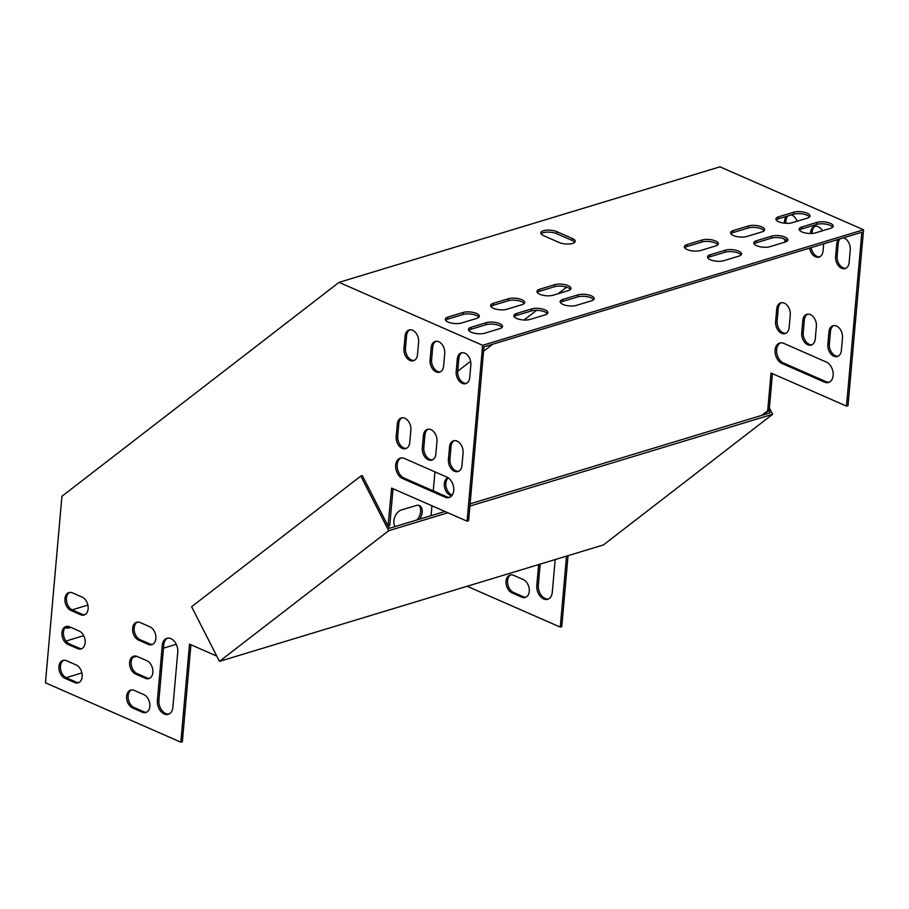<?xml version="1.0" encoding="UTF-8"?>
<svg xmlns="http://www.w3.org/2000/svg" width="909" height="909" viewBox="0 0 909 909"><rect width="100%" height="100%" fill="white"/><g stroke="black" fill="none" stroke-linecap="round" stroke-linejoin="round"><path stroke-width="1.36" d="M70.925 610.462A9.499 6.511 73.1 0 1 64.971 601.11A9.499 6.511 73.1 0 1 68.948 592.577A9.499 6.511 73.1 0 1 72.481 592.873L82.151 597.111A9.499 6.511 73.1 0 1 88.105 606.462A9.499 6.511 73.1 0 1 84.128 614.995A9.499 6.511 73.1 0 1 80.594 614.7L70.925 610.462L72.436 610.007L82.105 614.245A9.499 6.511 -106.9 0 0 84.867 614.7M67.925 644.379A9.499 6.511 73.1 0 1 61.971 635.027A9.499 6.511 73.1 0 1 65.948 626.506A9.499 6.511 73.1 0 1 69.482 626.79L79.151 631.039A9.499 6.511 73.1 0 1 85.116 640.39A9.499 6.511 73.1 0 1 81.14 648.912A9.499 6.511 73.1 0 1 77.606 648.617L67.925 644.379L69.448 643.924L79.117 648.162A9.499 6.511 -106.9 0 0 81.867 648.617M64.937 678.307A9.499 6.511 73.1 0 1 58.971 668.944A9.499 6.511 73.1 0 1 62.96 660.423A9.499 6.511 73.1 0 1 66.493 660.718L76.163 664.956A9.499 6.511 73.1 0 1 82.117 674.308A9.499 6.511 73.1 0 1 78.14 682.841A9.499 6.511 73.1 0 1 74.606 682.545L64.937 678.307L66.448 677.841L76.117 682.08A9.499 6.511 -106.9 0 0 78.878 682.534M397.313 424.048L396.199 436.604A9.499 6.511 -106.9 0 0 398.937 445.728A9.499 6.511 -106.9 0 0 405.732 448.66A9.499 6.511 -106.9 0 0 409.743 442.547L410.857 429.98A9.499 6.511 -106.9 0 0 408.118 420.856A9.499 6.511 -106.9 0 0 401.323 417.924A9.499 6.511 -106.9 0 0 397.313 424.048L398.824 423.583A9.499 6.511 73.1 0 1 402.108 417.765M405.073 336.103L403.971 348.67A9.499 6.511 -106.9 0 0 406.698 357.794A9.499 6.511 -106.9 0 0 413.493 360.725A9.499 6.511 -106.9 0 0 417.504 354.601L418.617 342.034A9.499 6.511 -106.9 0 0 415.89 332.91A9.499 6.511 -106.9 0 0 409.095 329.978A9.499 6.511 -106.9 0 0 405.073 336.103L406.596 335.648A9.499 6.511 73.1 0 1 409.868 329.819M423.424 435.491L422.31 448.057A9.499 6.511 -106.9 0 0 425.048 457.182A9.499 6.511 -106.9 0 0 431.843 460.113A9.499 6.511 -106.9 0 0 435.854 453.989L436.968 441.433A9.499 6.511 -106.9 0 0 434.229 432.309A9.499 6.511 -106.9 0 0 427.435 429.378A9.499 6.511 -106.9 0 0 423.424 435.491L424.935 435.036A9.499 6.511 73.1 0 1 428.219 429.207M431.196 347.556L430.082 360.112A9.499 6.511 -106.9 0 0 432.809 369.236A9.499 6.511 -106.9 0 0 439.604 372.167A9.499 6.511 -106.9 0 0 443.626 366.054L444.728 353.487A9.499 6.511 -106.9 0 0 442.001 344.363A9.499 6.511 -106.9 0 0 435.206 341.432A9.499 6.511 -106.9 0 0 431.196 347.556L432.707 347.09A9.499 6.511 73.1 0 1 435.979 341.273M449.535 446.944L448.432 459.499A9.499 6.511 -106.9 0 0 451.159 468.624A9.499 6.511 -106.9 0 0 457.954 471.555A9.499 6.511 -106.9 0 0 461.965 465.442L463.079 452.875A9.499 6.511 -106.9 0 0 460.34 443.751A9.499 6.511 -106.9 0 0 453.546 440.82A9.499 6.511 -106.9 0 0 449.535 446.944L451.046 446.478A9.499 6.511 73.1 0 1 454.33 440.66M446.876 477.089L404.323 458.431A10.851 7.442 -106.9 0 0 400.278 458.102A10.851 7.442 -106.9 0 0 395.733 467.851A10.851 7.442 -106.9 0 0 402.551 478.532L445.103 497.189A10.851 7.442 -106.9 0 0 449.137 497.53A10.851 7.442 -106.9 0 0 453.682 487.781A10.851 7.442 -106.9 0 0 446.876 477.089M457.307 358.998L456.193 371.565A9.499 6.511 -106.9 0 0 458.92 380.689A9.499 6.511 -106.9 0 0 465.715 383.621A9.499 6.511 -106.9 0 0 469.737 377.496L470.839 364.941A9.499 6.511 -106.9 0 0 468.112 355.817A9.499 6.511 -106.9 0 0 461.317 352.885A9.499 6.511 -106.9 0 0 457.307 358.998L458.818 358.544A9.499 6.511 73.1 0 1 462.09 352.715M339.046 282.358L482.622 345.306L863.55 229.784L719.973 166.824L339.046 282.358L61.926 496.291L45.45 682.807L180.846 742.176L189.504 644.117L216.751 656.071M388.018 525.993L391.609 488.099L467.09 521.187L482.622 345.306M172.869 707.361A10.851 7.442 73.1 0 1 168.279 714.349A10.851 7.442 73.1 0 1 160.518 710.997A10.851 7.442 73.1 0 1 157.393 700.578L162.279 645.299A10.851 7.442 73.1 0 1 166.87 638.3A10.851 7.442 73.1 0 1 174.63 641.652A10.851 7.442 73.1 0 1 177.755 652.083L172.869 707.361M132.634 707.986A9.499 6.511 73.1 0 1 126.669 698.635A9.499 6.511 73.1 0 1 130.657 690.101A9.499 6.511 73.1 0 1 134.191 690.397L143.861 694.635A9.499 6.511 73.1 0 1 149.815 703.986A9.499 6.511 73.1 0 1 145.838 712.52A9.499 6.511 73.1 0 1 142.304 712.224L132.634 707.986L134.146 707.532L143.815 711.77A9.499 6.511 -106.9 0 0 146.576 712.224M135.634 674.069A9.499 6.511 73.1 0 1 129.669 664.706A9.499 6.511 73.1 0 1 133.646 656.184A9.499 6.511 73.1 0 1 137.179 656.48L146.849 660.718A9.499 6.511 73.1 0 1 152.814 670.069A9.499 6.511 73.1 0 1 148.837 678.603A9.499 6.511 73.1 0 1 145.304 678.307L135.634 674.069L137.145 673.603L146.815 677.841A9.499 6.511 -106.9 0 0 149.565 678.296M138.623 640.141A9.499 6.511 73.1 0 1 132.669 630.789A9.499 6.511 73.1 0 1 136.645 622.267A9.499 6.511 73.1 0 1 140.179 622.551L149.849 626.801A9.499 6.511 73.1 0 1 155.814 636.152A9.499 6.511 73.1 0 1 151.826 644.674A9.499 6.511 73.1 0 1 148.292 644.379L138.623 640.141L140.134 639.686L149.803 643.924A9.499 6.511 -106.9 0 0 152.564 644.379M69.72 592.418A9.499 6.511 -106.9 0 0 66.55 601.213A9.499 6.511 -106.9 0 0 72.436 610.007M66.732 626.335A9.499 6.511 -106.9 0 0 63.562 635.13A9.499 6.511 -106.9 0 0 69.448 643.924M63.732 660.264A9.499 6.511 -106.9 0 0 60.562 669.058A9.499 6.511 -106.9 0 0 66.448 677.841M406.459 448.364A9.499 6.511 73.1 0 1 397.71 436.15L398.824 423.583M414.231 360.418A9.499 6.511 73.1 0 1 405.482 348.204L406.596 335.648M432.582 459.818A9.499 6.511 73.1 0 1 423.821 447.592L424.935 435.036M440.342 371.872A9.499 6.511 73.1 0 1 431.593 359.657L432.707 347.09M458.693 471.26A9.499 6.511 73.1 0 1 449.944 459.045L451.046 446.478M449.875 497.246A10.851 7.442 73.1 0 1 446.614 496.734L404.062 478.077A10.851 7.442 73.1 0 1 397.324 467.953A10.851 7.442 73.1 0 1 401.062 457.931M466.453 383.325A9.499 6.511 73.1 0 1 457.704 371.099L458.818 358.544M467.09 521.187L468.601 520.732L483.952 346.863L861.857 232.25L846.506 406.118L771.025 373.031L767.696 410.72L761.583 415.436M388.279 526.493L389.791 525.322L393.029 488.712M180.846 742.176L182.357 741.71L190.924 644.742M167.642 638.129A10.851 7.442 -106.9 0 0 163.79 644.833L158.905 700.112A10.851 7.442 -106.9 0 0 169.017 714.065M131.43 689.942A9.499 6.511 -106.9 0 0 128.26 698.737A9.499 6.511 -106.9 0 0 134.146 707.532M134.43 656.025A9.499 6.511 -106.9 0 0 131.26 664.82A9.499 6.511 -106.9 0 0 137.145 673.603M137.418 622.097A9.499 6.511 -106.9 0 0 134.248 630.891A9.499 6.511 -106.9 0 0 140.134 639.686M452.239 495.11L451.853 494.939A9.499 6.511 73.1 0 1 446.092 486.849A9.499 6.511 73.1 0 1 448.296 477.895M781.524 302.697A9.499 6.511 -106.9 0 0 778.24 308.515L777.127 321.082A9.499 6.511 -106.9 0 0 785.876 333.296M787.739 215.99A9.499 6.511 -106.9 0 0 786.001 220.58L785.762 223.296M786.126 239.794A9.499 6.511 -106.9 0 0 786.921 241.271M807.635 314.139A9.499 6.511 -106.9 0 0 804.351 319.968L803.238 332.524A9.499 6.511 -106.9 0 0 811.987 344.75M815.396 226.205A9.499 6.511 -106.9 0 0 812.123 232.022L811.987 233.477M811.123 247.634A9.499 6.511 -106.9 0 0 819.759 256.804M833.746 325.592A9.499 6.511 -106.9 0 0 830.462 331.41L829.36 343.977A9.499 6.511 -106.9 0 0 838.109 356.192M780.479 342.863A10.851 7.442 -106.9 0 0 776.74 352.885A10.851 7.442 -106.9 0 0 783.478 363.009L826.031 381.666A10.851 7.442 -106.9 0 0 829.292 382.166M839.961 238.885A9.499 6.511 -106.9 0 0 838.234 243.476L837.121 256.031A9.499 6.511 -106.9 0 0 845.87 268.257M846.506 406.118L848.017 405.664L863.55 229.784M763.094 414.981L769.207 410.254L772.445 373.644M467.112 586.26L560.262 627.108L561.773 626.642L568.045 555.649M548.434 598.997A10.851 7.442 73.1 0 1 538.321 585.044L540.173 564.103M525.993 597.156A9.499 6.511 73.1 0 1 523.232 596.702L513.562 592.452A9.499 6.511 73.1 0 1 507.677 583.669A9.499 6.511 73.1 0 1 510.847 574.874M451.591 495.939L450.341 495.394A9.499 6.511 73.1 0 1 444.421 486.36A9.499 6.511 73.1 0 1 447.944 477.668M790.273 314.912A9.499 6.511 -106.9 0 0 787.535 305.788A9.499 6.511 -106.9 0 0 780.74 302.856A9.499 6.511 -106.9 0 0 776.729 308.98L775.616 321.536A9.499 6.511 -106.9 0 0 778.354 330.66A9.499 6.511 -106.9 0 0 785.149 333.592A9.499 6.511 -106.9 0 0 789.16 327.479L790.273 314.912M797.193 221.217A9.499 6.511 -106.9 0 0 791.262 214.922M786.228 216.444A9.499 6.511 -106.9 0 0 784.49 221.035L784.308 223.16M784.035 238.794A9.499 6.511 -106.9 0 0 785.558 241.942M816.384 326.365A9.499 6.511 -106.9 0 0 813.646 317.241A9.499 6.511 -106.9 0 0 806.851 314.309A9.499 6.511 -106.9 0 0 802.84 320.423L801.727 332.989A9.499 6.511 -106.9 0 0 804.465 342.114A9.499 6.511 -106.9 0 0 811.26 345.045A9.499 6.511 -106.9 0 0 815.271 338.921L816.384 326.365M822.418 230.772A9.499 6.511 -106.9 0 0 814.623 226.364A9.499 6.511 -106.9 0 0 810.612 232.477L810.51 233.522M809.612 248.089A9.499 6.511 -106.9 0 0 819.02 257.099A9.499 6.511 -106.9 0 0 823.043 250.986L823.668 243.828M842.495 337.807A9.499 6.511 -106.9 0 0 839.757 328.683A9.499 6.511 -106.9 0 0 832.962 325.752A9.499 6.511 -106.9 0 0 828.951 331.876L827.849 344.431A9.499 6.511 -106.9 0 0 830.576 353.556A9.499 6.511 -106.9 0 0 837.371 356.487A9.499 6.511 -106.9 0 0 841.382 350.374L842.495 337.807M824.52 382.121A10.851 7.442 -106.9 0 0 828.553 382.462A10.851 7.442 -106.9 0 0 833.099 372.713A10.851 7.442 -106.9 0 0 826.292 362.021L783.74 343.363A10.851 7.442 -106.9 0 0 779.695 343.034A10.851 7.442 -106.9 0 0 775.15 352.783A10.851 7.442 -106.9 0 0 781.967 363.464L824.52 382.121L826.031 381.666M838.45 239.351A9.499 6.511 -106.9 0 0 836.723 243.93L835.61 256.497A9.499 6.511 -106.9 0 0 838.337 265.621A9.499 6.511 -106.9 0 0 845.131 268.553A9.499 6.511 -106.9 0 0 849.154 262.428L850.256 249.873A9.499 6.511 -106.9 0 0 843.484 237.817M566.602 287.176L558.126 293.721M536.617 310.321L524.038 320.025M492.735 344.193L483.565 351.272M470.612 361.271L457.693 371.247M434.945 471.862L433.263 490.883M431.945 505.779L431.071 515.676M560.262 627.108L566.534 556.115M555.183 559.558L552.286 592.293A10.851 7.442 73.1 0 1 547.695 599.281A10.851 7.442 73.1 0 1 539.935 595.929A10.851 7.442 73.1 0 1 536.81 585.51L538.662 564.569M521.721 597.156L512.051 592.918A9.499 6.511 73.1 0 1 506.086 583.567A9.499 6.511 73.1 0 1 510.074 575.033A9.499 6.511 73.1 0 1 513.608 575.329L523.277 579.567A9.499 6.511 73.1 0 1 529.231 588.918A9.499 6.511 73.1 0 1 525.254 597.452A9.499 6.511 73.1 0 1 521.721 597.156L523.232 596.702M418.572 505.29A9.499 5.965 -66.3 0 1 416.833 519.993M69.232 626.687L67.459 627.233A9.499 5.965 -66.3 0 1 65.346 627.403M134.225 627.244A9.499 5.965 -66.3 0 1 134.123 629.63M395.279 526.527A9.499 5.965 -66.3 0 1 394.62 517.38A9.499 5.965 -66.3 0 1 401.233 510.029L416.345 505.449A9.499 5.965 -66.3 0 1 419.379 505.552A9.499 5.965 -66.3 0 1 419.628 519.153M72.106 609.848L85.673 605.735A9.499 5.965 -66.3 0 1 87.98 605.599M70.788 627.369L69.004 627.903A9.499 5.965 -66.3 0 1 65.971 627.812A9.499 5.965 -66.3 0 1 65.312 627.437M66.118 677.694L81.89 672.91M132.691 657.502L136.691 656.287M163.495 648.151L176.266 644.288M66.175 641.277A9.499 5.965 -66.3 0 1 67.902 640.47L83.014 635.88A9.499 5.965 -66.3 0 1 83.719 635.721M684.625 247.759A9.499 3.5 -175 0 1 686.818 246.6L701.93 242.01A9.499 3.5 -175 0 1 711.111 241.771A9.499 3.5 -175 0 1 717.849 244.782M537.242 292.459A9.499 3.5 -175 0 1 539.435 291.3L554.547 286.71A9.499 3.5 -175 0 1 563.728 286.471A9.499 3.5 -175 0 1 570.466 289.471M707.827 257.94A9.499 3.5 -175 0 1 710.031 256.77L725.143 252.191A9.499 3.5 -175 0 1 734.313 251.952A9.499 3.5 -175 0 1 741.062 254.952M560.444 302.64A9.499 3.5 -175 0 1 562.648 301.47L577.76 296.891A9.499 3.5 -175 0 1 586.93 296.641A9.499 3.5 -175 0 1 593.679 299.652M754.118 243.896A9.499 3.5 -175 0 1 756.322 242.737L771.434 238.147A9.499 3.5 -175 0 1 780.615 237.908A9.499 3.5 -175 0 1 787.353 240.919M514.153 316.673A9.499 3.5 -175 0 1 516.357 315.514L531.47 310.923A9.499 3.5 -175 0 1 540.639 310.685A9.499 3.5 -175 0 1 547.388 313.696M730.916 233.727A9.499 3.5 -175 0 1 733.109 232.556L748.232 227.977A9.499 3.5 -175 0 1 757.402 227.727A9.499 3.5 -175 0 1 764.139 230.738M490.94 306.503A9.499 3.5 -175 0 1 493.144 305.333L508.256 300.754A9.499 3.5 -175 0 1 517.426 300.504A9.499 3.5 -175 0 1 524.175 303.515M541.116 233.897A9.499 3.5 -175 0 1 556.694 233.693L572.17 240.476A9.499 3.5 -175 0 1 574.704 242.283M776.263 219.967A9.499 3.5 -175 0 1 778.456 218.808L793.58 214.217A9.499 3.5 -175 0 1 802.749 213.979A9.499 3.5 -175 0 1 809.487 216.99M799.477 230.147A9.499 3.5 -175 0 1 801.67 228.977L816.782 224.398A9.499 3.5 -175 0 1 825.963 224.159A9.499 3.5 -175 0 1 832.701 227.159M445.592 320.252A9.499 3.5 -175 0 1 447.796 319.093L462.908 314.503A9.499 3.5 -175 0 1 472.078 314.264A9.499 3.5 -175 0 1 478.827 317.264M468.805 330.433A9.499 3.5 -175 0 1 470.998 329.263L486.122 324.683A9.499 3.5 -175 0 1 495.291 324.445A9.499 3.5 -175 0 1 502.041 327.445M715.656 245.941L700.532 250.52A9.499 3.5 -175 0 1 690.056 250.498A9.499 3.5 -175 0 1 684.307 246.725A9.499 3.5 -175 0 1 686.999 244.589L702.112 239.999A9.499 3.5 -175 0 1 712.588 240.033A9.499 3.5 -175 0 1 718.337 243.805A9.499 3.5 -175 0 1 715.656 245.941M568.273 290.641L553.149 295.22A9.499 3.5 -175 0 1 542.673 295.198A9.499 3.5 -175 0 1 536.924 291.414A9.499 3.5 -175 0 1 539.616 289.289L554.729 284.699A9.499 3.5 -175 0 1 565.216 284.722A9.499 3.5 -175 0 1 570.954 288.505A9.499 3.5 -175 0 1 568.273 290.641M738.858 256.122L723.746 260.701A9.499 3.5 -175 0 1 713.258 260.678A9.499 3.5 -175 0 1 707.52 256.895A9.499 3.5 -175 0 1 710.202 254.77L725.325 250.18A9.499 3.5 -175 0 1 735.801 250.202A9.499 3.5 -175 0 1 741.551 253.986A9.499 3.5 -175 0 1 738.858 256.122M591.475 300.811L576.363 305.401A9.499 3.5 -175 0 1 565.875 305.379A9.499 3.5 -175 0 1 560.137 301.595A9.499 3.5 -175 0 1 562.819 299.459L577.942 294.88A9.499 3.5 -175 0 1 588.418 294.902A9.499 3.5 -175 0 1 594.168 298.686A9.499 3.5 -175 0 1 591.475 300.811M785.16 242.078L770.037 246.657A9.499 3.5 -175 0 1 759.56 246.634A9.499 3.5 -175 0 1 753.811 242.862A9.499 3.5 -175 0 1 756.504 240.726L771.616 236.135A9.499 3.5 -175 0 1 782.092 236.17A9.499 3.5 -175 0 1 787.842 239.942A9.499 3.5 -175 0 1 785.16 242.078M516.528 313.503L531.651 308.924A9.499 3.5 -175 0 1 542.128 308.946A9.499 3.5 -175 0 1 547.877 312.719A9.499 3.5 -175 0 1 545.184 314.855L530.072 319.434A9.499 3.5 -175 0 1 519.584 319.411A9.499 3.5 -175 0 1 513.835 315.639A9.499 3.5 -175 0 1 516.528 313.503L516.357 315.514M761.947 231.897L746.823 236.488A9.499 3.5 -175 0 1 736.347 236.465A9.499 3.5 -175 0 1 730.597 232.681A9.499 3.5 -175 0 1 733.29 230.545L748.402 225.966A9.499 3.5 -175 0 1 758.89 225.989A9.499 3.5 -175 0 1 764.628 229.772A9.499 3.5 -175 0 1 761.947 231.897M493.314 303.322L508.438 298.743A9.499 3.5 -175 0 1 518.914 298.766A9.499 3.5 -175 0 1 524.663 302.549A9.499 3.5 -175 0 1 521.971 304.674L506.858 309.265A9.499 3.5 -175 0 1 496.371 309.242A9.499 3.5 -175 0 1 490.633 305.458A9.499 3.5 -175 0 1 493.314 303.322L493.144 305.333M556.876 231.681L572.352 238.465A9.499 3.5 -175 0 1 575.192 241.317A9.499 3.5 -175 0 1 569.261 243.998A9.499 3.5 -175 0 1 559.126 242.487L543.65 235.692A9.499 3.5 -175 0 1 540.798 232.852A9.499 3.5 -175 0 1 546.729 230.17A9.499 3.5 -175 0 1 556.876 231.681L556.694 233.693M807.294 218.149L792.171 222.728A9.499 3.5 -175 0 1 781.695 222.705A9.499 3.5 -175 0 1 775.945 218.933A9.499 3.5 -175 0 1 778.638 216.797L793.75 212.206A9.499 3.5 -175 0 1 804.238 212.24A9.499 3.5 -175 0 1 809.987 216.012A9.499 3.5 -175 0 1 807.294 218.149M830.508 228.329L815.384 232.909A9.499 3.5 -175 0 1 804.908 232.886A9.499 3.5 -175 0 1 799.159 229.102A9.499 3.5 -175 0 1 801.852 226.977L816.964 222.387A9.499 3.5 -175 0 1 827.451 222.41A9.499 3.5 -175 0 1 833.189 226.193A9.499 3.5 -175 0 1 830.508 228.329M447.967 317.082L463.09 312.491A9.499 3.5 -175 0 1 473.566 312.514A9.499 3.5 -175 0 1 479.316 316.298A9.499 3.5 -175 0 1 476.623 318.434L461.511 323.013A9.499 3.5 -175 0 1 451.023 322.99A9.499 3.5 -175 0 1 445.285 319.207A9.499 3.5 -175 0 1 447.967 317.082L447.796 319.093M471.18 327.251L486.292 322.672A9.499 3.5 -175 0 1 496.78 322.695A9.499 3.5 -175 0 1 502.529 326.479A9.499 3.5 -175 0 1 499.836 328.603L484.724 333.194A9.499 3.5 -175 0 1 474.237 333.171A9.499 3.5 -175 0 1 468.487 329.388A9.499 3.5 -175 0 1 471.18 327.251L470.998 329.263M388.279 525.788L389.791 525.322M769.207 410.254L767.696 410.72M447.887 512.767L388.688 530.72L360.839 476.066L191.606 606.723L219.455 661.377L603.406 544.934L772.639 414.277L469.896 506.097M219.455 661.377L388.688 530.72M768.946 410.459L770.15 412.834L470.089 503.836M444.933 511.472L389.222 528.368L362.35 475.612L360.839 476.066M769.412 407.959L772.639 414.277M486.292 322.672L486.122 324.683M463.09 312.491L462.908 314.503M801.852 226.977L801.67 228.977M816.964 222.387L816.782 224.398M778.638 216.797L778.456 218.808M793.75 212.206L793.58 214.217M572.352 238.465L572.17 240.476M508.438 298.743L508.256 300.754M733.29 230.545L733.109 232.556M748.402 225.966L748.232 227.977M531.651 308.924L531.47 310.923M756.504 240.726L756.322 242.737M771.616 236.135L771.434 238.147M562.819 299.459L562.648 301.47M577.942 294.88L577.76 296.891M710.202 254.77L710.031 256.77M725.325 250.18L725.143 252.191M539.616 289.289L539.435 291.3M554.729 284.699L554.547 286.71M686.999 244.589L686.818 246.6M702.112 239.999L701.93 242.01M837.121 256.031L835.61 256.497M838.234 243.476L836.723 243.93M457.704 371.099L456.193 371.565M783.478 363.009L781.967 363.464M446.614 496.734L445.103 497.189M404.062 478.077L402.551 478.532M829.36 343.977L827.849 344.431M830.462 331.41L828.951 331.876M449.944 459.045L448.432 459.499M812.123 232.022L810.612 232.477M431.593 359.657L430.082 360.112M803.238 332.524L801.727 332.989M804.351 319.968L802.84 320.423M423.821 447.592L422.31 448.057M786.001 220.58L784.49 221.035M405.482 348.204L403.971 348.67M777.127 321.082L775.616 321.536M778.24 308.515L776.729 308.98M397.71 436.15L396.199 436.604M67.459 627.233L69.004 627.903M538.321 585.044L536.81 585.51M158.905 700.112L157.393 700.578M163.79 644.833L162.279 645.299M76.117 682.08L74.606 682.545M513.562 592.452L512.051 592.918M143.815 711.77L142.304 712.224M79.117 648.162L77.606 648.617M146.815 677.841L145.304 678.307M451.853 494.939L450.341 495.394M82.105 614.245L80.594 614.7M149.803 643.924L148.292 644.379"/></g></svg>
